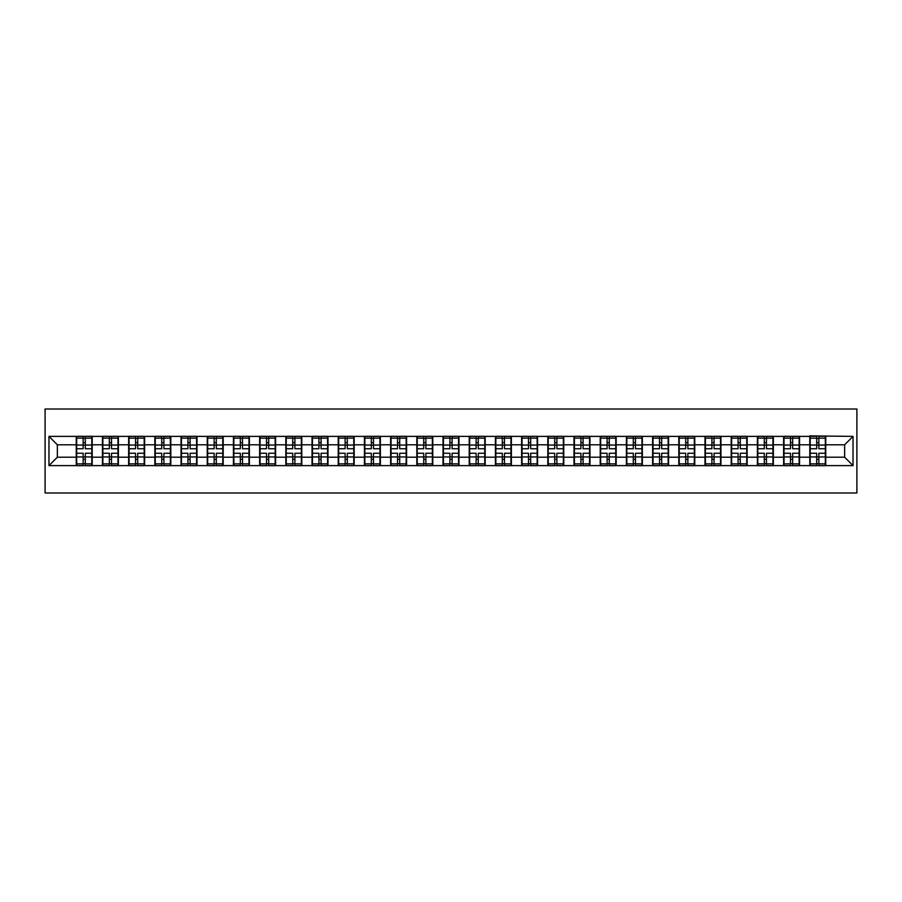<?xml version="1.0" encoding="UTF-8"?>
<svg xmlns="http://www.w3.org/2000/svg" width="902" height="902" viewBox="0 0 902 902"><rect width="100%" height="100%" fill="white"/><g stroke="black" fill="none" stroke-linecap="round" stroke-linejoin="round"><path stroke-width="1.35" d="M45.1 492.988L856.9 492.988L856.9 409.012L45.1 409.012L45.1 492.988M844.644 457.213L844.644 444.787L825.747 444.787L825.747 457.213L844.644 457.213L853.033 465.612L853.033 436.388L809.793 435.88L809.793 444.787L799.555 444.787L799.555 457.213L809.793 457.213L809.793 444.787M853.033 465.612L48.967 465.612L48.967 436.388L76.253 436.388L76.253 444.787L57.356 444.787L57.356 457.213L76.253 457.213L76.253 444.787M809.793 436.388L76.253 436.388M809.793 457.213L809.793 465.612M799.555 457.213L799.555 465.612M799.555 436.388L799.555 444.787M773.352 457.213L783.601 457.213L783.601 444.787L773.352 444.787L773.352 465.612M783.601 457.213L783.601 465.612M783.601 436.388L783.601 444.787M773.352 436.388L773.352 444.787M747.149 457.213L757.398 457.213L757.398 444.787L747.149 444.787L747.149 465.612M757.398 457.213L757.398 465.612M757.398 436.388L757.398 444.787M747.149 436.388L747.149 444.787M720.957 457.213L731.195 457.213L731.195 444.787L720.957 444.787L720.957 465.612M731.195 457.213L731.195 465.612M731.195 436.388L731.195 444.787M720.957 436.388L720.957 444.787M694.754 457.213L705.003 457.213L705.003 444.787L694.754 444.787L694.754 465.612M705.003 457.213L705.003 465.612M705.003 436.388L705.003 444.787M694.754 436.388L694.754 444.787M668.562 457.213L678.8 457.213L678.8 444.787L668.562 444.787L668.562 465.612M678.8 457.213L678.8 465.612M678.8 436.388L678.8 444.787M668.562 436.388L668.562 444.787M642.359 457.213L652.608 457.213L652.608 444.787L642.359 444.787L642.359 465.612M652.608 457.213L652.608 465.612M652.608 436.388L652.608 444.787M642.359 436.388L642.359 444.787M616.167 457.213L626.405 457.213L626.405 444.787L616.167 444.787L616.167 465.612M626.405 457.213L626.405 465.612M626.405 436.388L626.405 444.787M616.167 436.388L616.167 444.787M589.964 457.213L600.213 457.213L600.213 444.787L589.964 444.787L589.964 465.612M600.213 457.213L600.213 465.612M600.213 436.388L600.213 444.787M589.964 436.388L589.964 444.787M563.773 457.213L574.01 457.213L574.01 444.787L563.773 444.787L563.773 465.612M574.01 457.213L574.01 465.612M574.01 436.388L574.01 444.787M563.773 436.388L563.773 444.787M537.569 457.213L547.818 457.213L547.818 444.787L537.569 444.787L537.569 465.612M547.818 457.213L547.818 465.612M547.818 436.388L547.818 444.787M537.569 436.388L537.569 444.787M511.378 457.213L521.615 457.213L521.615 444.787L511.378 444.787L511.378 465.612M521.615 457.213L521.615 465.612M521.615 436.388L521.615 444.787M511.378 436.388L511.378 444.787M485.175 457.213L495.423 457.213L495.423 444.787L485.175 444.787L485.175 465.612M495.423 457.213L495.423 465.612M495.423 436.388L495.423 444.787M485.175 436.388L485.175 444.787M458.971 457.213L469.22 457.213L469.22 444.787L458.971 444.787L458.971 465.612M469.22 457.213L469.22 465.612M469.22 436.388L469.22 444.787M458.971 436.388L458.971 444.787M432.78 457.213L443.029 457.213L443.029 444.787L432.78 444.787L432.78 465.612M443.029 457.213L443.029 465.612M443.029 436.388L443.029 444.787M432.78 436.388L432.78 444.787M406.577 457.213L416.825 457.213L416.825 444.787L406.577 444.787L406.577 465.612M416.825 457.213L416.825 465.612M416.825 436.388L416.825 444.787M406.577 436.388L406.577 444.787M380.385 457.213L390.622 457.213L390.622 444.787L380.385 444.787L380.385 465.612M390.622 457.213L390.622 465.612M390.622 436.388L390.622 444.787M380.385 436.388L380.385 444.787M354.182 457.213L364.431 457.213L364.431 444.787L354.182 444.787L354.182 465.612M364.431 457.213L364.431 465.612M364.431 436.388L364.431 444.787M354.182 436.388L354.182 444.787M327.99 457.213L338.227 457.213L338.227 444.787L327.99 444.787L327.99 465.612M338.227 457.213L338.227 465.612M338.227 436.388L338.227 444.787M327.99 436.388L327.99 444.787M301.787 457.213L312.036 457.213L312.036 444.787L301.787 444.787L301.787 465.612M312.036 457.213L312.036 465.612M312.036 436.388L312.036 444.787M301.787 436.388L301.787 444.787M275.595 457.213L285.833 457.213L285.833 444.787L275.595 444.787L275.595 465.612M285.833 457.213L285.833 465.612M285.833 436.388L285.833 444.787M275.595 436.388L275.595 444.787M249.392 457.213L259.641 457.213L259.641 444.787L249.392 444.787L249.392 465.612M259.641 457.213L259.641 465.612M259.641 436.388L259.641 444.787M249.392 436.388L249.392 444.787M223.2 457.213L233.438 457.213L233.438 444.787L223.2 444.787L223.2 465.612M233.438 457.213L233.438 465.612M233.438 436.388L233.438 444.787M223.2 436.388L223.2 444.787M196.997 457.213L207.246 457.213L207.246 444.787L196.997 444.787L196.997 465.612M207.246 457.213L207.246 465.612M207.246 436.388L207.246 444.787M196.997 436.388L196.997 444.787M170.805 457.213L181.043 457.213L181.043 444.787L170.805 444.787L170.805 465.612M181.043 457.213L181.043 465.612M181.043 436.388L181.043 444.787M170.805 436.388L170.805 444.787M144.602 457.213L154.851 457.213L154.851 444.787L144.602 444.787L144.602 465.612M154.851 457.213L154.851 465.612M154.851 436.388L154.851 444.787M144.602 436.388L144.602 444.787M118.399 457.213L128.648 457.213L128.648 444.787L118.399 444.787L118.399 465.612M128.648 457.213L128.648 465.612M128.648 436.388L128.648 444.787M118.399 436.388L118.399 444.787M92.207 457.213L102.445 457.213L102.445 444.787L92.207 444.787L92.207 465.612M102.445 457.213L102.445 465.612M102.445 436.388L102.445 444.787M92.207 436.388L92.207 444.787M76.253 457.213L76.253 465.612M57.356 457.213L48.967 465.612M48.967 436.388L57.356 444.787M825.747 457.213L825.747 465.612M825.747 436.388L825.747 444.787M853.033 436.388L844.644 444.787M91.79 453.266L91.79 465.691L85.318 465.691L85.318 453.266L91.79 453.266L91.79 436.309L85.318 436.309L85.318 438.147L91.79 438.147M76.67 445.047L83.142 445.047L83.142 436.309L76.67 436.309L76.67 453.266L83.142 453.266L83.142 465.691L76.67 465.691L76.67 463.853L83.142 463.853M83.142 442.611L85.318 442.611M85.318 438.406L83.142 438.406M83.142 445.069L85.318 445.069M83.142 445.047L83.142 448.734L76.67 448.734M76.67 438.147L83.142 438.147M83.142 456.931L85.318 456.931M83.142 463.594L85.318 463.594M83.142 459.389L85.318 459.389M76.67 453.266L76.67 463.853M85.318 463.853L91.79 463.853M85.318 438.147L85.318 448.734L91.79 448.734M117.982 453.266L117.982 465.691L111.521 465.691L111.521 453.266L117.982 453.266L117.982 436.309L111.521 436.309L111.521 438.147L117.982 438.147M102.873 445.047L109.334 445.047L109.334 436.309L102.873 436.309L102.873 453.266L109.334 453.266L109.334 465.691L102.873 465.691L102.873 463.853L109.334 463.853M109.334 442.611L111.521 442.611M111.521 438.406L109.334 438.406M109.334 445.069L111.521 445.069M109.334 445.047L109.334 448.734L102.873 448.734M102.873 438.147L109.334 438.147M109.334 456.931L111.521 456.931M109.334 463.594L111.521 463.594M109.334 459.389L111.521 459.389M102.873 453.266L102.873 463.853M111.521 463.853L117.982 463.853M111.521 438.147L111.521 448.734L117.982 448.734M144.185 453.266L144.185 465.691L137.713 465.691L137.713 453.266L144.185 453.266L144.185 436.309L137.713 436.309L137.713 438.147L144.185 438.147M129.065 445.047L135.537 445.047L135.537 436.309L129.065 436.309L129.065 453.266L135.537 453.266L135.537 465.691L129.065 465.691L129.065 463.853L135.537 463.853M135.537 442.611L137.713 442.611M137.713 438.406L135.537 438.406M135.537 445.069L137.713 445.069M135.537 445.047L135.537 448.734L129.065 448.734M129.065 438.147L135.537 438.147M135.537 456.931L137.713 456.931M135.537 463.594L137.713 463.594M135.537 459.389L137.713 459.389M129.065 453.266L129.065 463.853M137.713 463.853L144.185 463.853M137.713 438.147L137.713 448.734L144.185 448.734M170.377 453.266L170.377 465.691L163.916 465.691L163.916 453.266L170.377 453.266L170.377 436.309L163.916 436.309L163.916 438.147L170.377 438.147M155.268 445.047L161.729 445.047L161.729 436.309L155.268 436.309L155.268 453.266L161.729 453.266L161.729 465.691L155.268 465.691L155.268 463.853L161.729 463.853M161.729 442.611L163.916 442.611M163.916 438.406L161.729 438.406M161.729 445.069L163.916 445.069M161.729 445.047L161.729 448.734L155.268 448.734M155.268 438.147L161.729 438.147M161.729 456.931L163.916 456.931M161.729 463.594L163.916 463.594M161.729 459.389L163.916 459.389M155.268 453.266L155.268 463.853M163.916 463.853L170.377 463.853M163.916 438.147L163.916 448.734L170.377 448.734M196.58 453.266L196.58 465.691L190.108 465.691L190.108 453.266L196.58 453.266L196.58 436.309L190.108 436.309L190.108 438.147L196.58 438.147M181.46 445.047L187.932 445.047L187.932 436.309L181.46 436.309L181.46 453.266L187.932 453.266L187.932 465.691L181.46 465.691L181.46 463.853L187.932 463.853M187.932 442.611L190.108 442.611M190.108 438.406L187.932 438.406M187.932 445.069L190.108 445.069M187.932 445.047L187.932 448.734L181.46 448.734M181.46 438.147L187.932 438.147M187.932 456.931L190.108 456.931M187.932 463.594L190.108 463.594M187.932 459.389L190.108 459.389M181.46 453.266L181.46 463.853M190.108 463.853L196.58 463.853M190.108 438.147L190.108 448.734L196.58 448.734M222.771 453.266L222.771 465.691L216.311 465.691L216.311 453.266L222.771 453.266L222.771 436.309L216.311 436.309L216.311 438.147L222.771 438.147M207.663 445.047L214.124 445.047L214.124 436.309L207.663 436.309L207.663 453.266L214.124 453.266L214.124 465.691L207.663 465.691L207.663 463.853L214.124 463.853M214.124 442.611L216.311 442.611M216.311 438.406L214.124 438.406M214.124 445.069L216.311 445.069M214.124 445.047L214.124 448.734L207.663 448.734M207.663 438.147L214.124 438.147M214.124 456.931L216.311 456.931M214.124 463.594L216.311 463.594M214.124 459.389L216.311 459.389M207.663 453.266L207.663 463.853M216.311 463.853L222.771 463.853M216.311 438.147L216.311 448.734L222.771 448.734M248.975 453.266L248.975 465.691L242.503 465.691L242.503 453.266L248.975 453.266L248.975 436.309L242.503 436.309L242.503 438.147L248.975 438.147M233.855 445.047L240.327 445.047L240.327 436.309L233.855 436.309L233.855 453.266L240.327 453.266L240.327 465.691L233.855 465.691L233.855 463.853L240.327 463.853M240.327 442.611L242.503 442.611M242.503 438.406L240.327 438.406M240.327 445.069L242.503 445.069M240.327 445.047L240.327 448.734L233.855 448.734M233.855 438.147L240.327 438.147M240.327 456.931L242.503 456.931M240.327 463.594L242.503 463.594M240.327 459.389L242.503 459.389M233.855 453.266L233.855 463.853M242.503 463.853L248.975 463.853M242.503 438.147L242.503 448.734L248.975 448.734M275.166 453.266L275.166 465.691L268.706 465.691L268.706 453.266L275.166 453.266L275.166 436.309L268.706 436.309L268.706 438.147L275.166 438.147M260.058 445.047L266.518 445.047L266.518 436.309L260.058 436.309L260.058 453.266L266.518 453.266L266.518 465.691L260.058 465.691L260.058 463.853L266.518 463.853M266.518 442.611L268.706 442.611M268.706 438.406L266.518 438.406M266.518 445.069L268.706 445.069M266.518 445.047L266.518 448.734L260.058 448.734M260.058 438.147L266.518 438.147M266.518 456.931L268.706 456.931M266.518 463.594L268.706 463.594M266.518 459.389L268.706 459.389M260.058 453.266L260.058 463.853M268.706 463.853L275.166 463.853M268.706 438.147L268.706 448.734L275.166 448.734M301.369 453.266L301.369 465.691L294.909 465.691L294.909 453.266L301.369 453.266L301.369 436.309L294.909 436.309L294.909 438.147L301.369 438.147M286.25 445.047L292.722 445.047L292.722 436.309L286.25 436.309L286.25 453.266L292.722 453.266L292.722 465.691L286.25 465.691L286.25 463.853L292.722 463.853M292.722 442.611L294.909 442.611M294.909 438.406L292.722 438.406M292.722 445.069L294.909 445.069M292.722 445.047L292.722 448.734L286.25 448.734M286.25 438.147L292.722 438.147M292.722 456.931L294.909 456.931M292.722 463.594L294.909 463.594M292.722 459.389L294.909 459.389M286.25 453.266L286.25 463.853M294.909 463.853L301.369 463.853M294.909 438.147L294.909 448.734L301.369 448.734M327.573 453.266L327.573 465.691L321.101 465.691L321.101 453.266L327.573 453.266L327.573 436.309L321.101 436.309L321.101 438.147L327.573 438.147M312.453 445.047L318.913 445.047L318.913 436.309L312.453 436.309L312.453 453.266L318.913 453.266L318.913 465.691L312.453 465.691L312.453 463.853L318.913 463.853M318.913 442.611L321.101 442.611M321.101 438.406L318.913 438.406M318.913 445.069L321.101 445.069M318.913 445.047L318.913 448.734L312.453 448.734M312.453 438.147L318.913 438.147M318.913 456.931L321.101 456.931M318.913 463.594L321.101 463.594M318.913 459.389L321.101 459.389M312.453 453.266L312.453 463.853M321.101 463.853L327.573 463.853M321.101 438.147L321.101 448.734L327.573 448.734M353.764 453.266L353.764 465.691L347.304 465.691L347.304 453.266L353.764 453.266L353.764 436.309L347.304 436.309L347.304 438.147L353.764 438.147M338.656 445.047L345.116 445.047L345.116 436.309L338.656 436.309L338.656 453.266L345.116 453.266L345.116 465.691L338.656 465.691L338.656 463.853L345.116 463.853M345.116 442.611L347.304 442.611M347.304 438.406L345.116 438.406M345.116 445.069L347.304 445.069M345.116 445.047L345.116 448.734L338.656 448.734M338.656 438.147L345.116 438.147M345.116 456.931L347.304 456.931M345.116 463.594L347.304 463.594M345.116 459.389L347.304 459.389M338.656 453.266L338.656 463.853M347.304 463.853L353.764 463.853M347.304 438.147L347.304 448.734L353.764 448.734M379.967 453.266L379.967 465.691L373.496 465.691L373.496 453.266L379.967 453.266L379.967 436.309L373.496 436.309L373.496 438.147L379.967 438.147M364.848 445.047L371.32 445.047L371.32 436.309L364.848 436.309L364.848 453.266L371.32 453.266L371.32 465.691L364.848 465.691L364.848 463.853L371.32 463.853M371.32 442.611L373.496 442.611M373.496 438.406L371.32 438.406M371.32 445.069L373.496 445.069M371.32 445.047L371.32 448.734L364.848 448.734M364.848 438.147L371.32 438.147M371.32 456.931L373.496 456.931M371.32 463.594L373.496 463.594M371.32 459.389L373.496 459.389M364.848 453.266L364.848 463.853M373.496 463.853L379.967 463.853M373.496 438.147L373.496 448.734L379.967 448.734M406.159 453.266L406.159 465.691L399.699 465.691L399.699 453.266L406.159 453.266L406.159 436.309L399.699 436.309L399.699 438.147L406.159 438.147M391.051 445.047L397.511 445.047L397.511 436.309L391.051 436.309L391.051 453.266L397.511 453.266L397.511 465.691L391.051 465.691L391.051 463.853L397.511 463.853M397.511 442.611L399.699 442.611M399.699 438.406L397.511 438.406M397.511 445.069L399.699 445.069M397.511 445.047L397.511 448.734L391.051 448.734M391.051 438.147L397.511 438.147M397.511 456.931L399.699 456.931M397.511 463.594L399.699 463.594M397.511 459.389L399.699 459.389M391.051 453.266L391.051 463.853M399.699 463.853L406.159 463.853M399.699 438.147L399.699 448.734L406.159 448.734M432.362 453.266L432.362 465.691L425.891 465.691L425.891 453.266L432.362 453.266L432.362 436.309L425.891 436.309L425.891 438.147L432.362 438.147M417.243 445.047L423.714 445.047L423.714 436.309L417.243 436.309L417.243 453.266L423.714 453.266L423.714 465.691L417.243 465.691L417.243 463.853L423.714 463.853M423.714 442.611L425.891 442.611M425.891 438.406L423.714 438.406M423.714 445.069L425.891 445.069M423.714 445.047L423.714 448.734L417.243 448.734M417.243 438.147L423.714 438.147M423.714 456.931L425.891 456.931M423.714 463.594L425.891 463.594M423.714 459.389L425.891 459.389M417.243 453.266L417.243 463.853M425.891 463.853L432.362 463.853M425.891 438.147L425.891 448.734L432.362 448.734M458.554 453.266L458.554 465.691L452.094 465.691L452.094 453.266L458.554 453.266L458.554 436.309L452.094 436.309L452.094 438.147L458.554 438.147M443.446 445.047L449.906 445.047L449.906 436.309L443.446 436.309L443.446 453.266L449.906 453.266L449.906 465.691L443.446 465.691L443.446 463.853L449.906 463.853M449.906 442.611L452.094 442.611M452.094 438.406L449.906 438.406M449.906 445.069L452.094 445.069M449.906 445.047L449.906 448.734L443.446 448.734M443.446 438.147L449.906 438.147M449.906 456.931L452.094 456.931M449.906 463.594L452.094 463.594M449.906 459.389L452.094 459.389M443.446 453.266L443.446 463.853M452.094 463.853L458.554 463.853M452.094 438.147L452.094 448.734L458.554 448.734M484.757 453.266L484.757 465.691L478.285 465.691L478.285 453.266L484.757 453.266L484.757 436.309L478.285 436.309L478.285 438.147L484.757 438.147M469.638 445.047L476.109 445.047L476.109 436.309L469.638 436.309L469.638 453.266L476.109 453.266L476.109 465.691L469.638 465.691L469.638 463.853L476.109 463.853M476.109 442.611L478.285 442.611M478.285 438.406L476.109 438.406M476.109 445.069L478.285 445.069M476.109 445.047L476.109 448.734L469.638 448.734M469.638 438.147L476.109 438.147M476.109 456.931L478.285 456.931M476.109 463.594L478.285 463.594M476.109 459.389L478.285 459.389M469.638 453.266L469.638 463.853M478.285 463.853L484.757 463.853M478.285 438.147L478.285 448.734L484.757 448.734M510.949 453.266L510.949 465.691L504.489 465.691L504.489 453.266L510.949 453.266L510.949 436.309L504.489 436.309L504.489 438.147L510.949 438.147M495.841 445.047L502.301 445.047L502.301 436.309L495.841 436.309L495.841 453.266L502.301 453.266L502.301 465.691L495.841 465.691L495.841 463.853L502.301 463.853M502.301 442.611L504.489 442.611M504.489 438.406L502.301 438.406M502.301 445.069L504.489 445.069M502.301 445.047L502.301 448.734L495.841 448.734M495.841 438.147L502.301 438.147M502.301 456.931L504.489 456.931M502.301 463.594L504.489 463.594M502.301 459.389L504.489 459.389M495.841 453.266L495.841 463.853M504.489 463.853L510.949 463.853M504.489 438.147L504.489 448.734L510.949 448.734M537.152 453.266L537.152 465.691L530.68 465.691L530.68 453.266L537.152 453.266L537.152 436.309L530.68 436.309L530.68 438.147L537.152 438.147M522.033 445.047L528.504 445.047L528.504 436.309L522.033 436.309L522.033 453.266L528.504 453.266L528.504 465.691L522.033 465.691L522.033 463.853L528.504 463.853M528.504 442.611L530.68 442.611M530.68 438.406L528.504 438.406M528.504 445.069L530.68 445.069M528.504 445.047L528.504 448.734L522.033 448.734M522.033 438.147L528.504 438.147M528.504 456.931L530.68 456.931M528.504 463.594L530.68 463.594M528.504 459.389L530.68 459.389M522.033 453.266L522.033 463.853M530.68 463.853L537.152 463.853M530.68 438.147L530.68 448.734L537.152 448.734M563.344 453.266L563.344 465.691L556.884 465.691L556.884 453.266L563.344 453.266L563.344 436.309L556.884 436.309L556.884 438.147L563.344 438.147M548.236 445.047L554.696 445.047L554.696 436.309L548.236 436.309L548.236 453.266L554.696 453.266L554.696 465.691L548.236 465.691L548.236 463.853L554.696 463.853M554.696 442.611L556.884 442.611M556.884 438.406L554.696 438.406M554.696 445.069L556.884 445.069M554.696 445.047L554.696 448.734L548.236 448.734M548.236 438.147L554.696 438.147M554.696 456.931L556.884 456.931M554.696 463.594L556.884 463.594M554.696 459.389L556.884 459.389M548.236 453.266L548.236 463.853M556.884 463.853L563.344 463.853M556.884 438.147L556.884 448.734L563.344 448.734M589.547 453.266L589.547 465.691L583.087 465.691L583.087 453.266L589.547 453.266L589.547 436.309L583.087 436.309L583.087 438.147L589.547 438.147M574.427 445.047L580.899 445.047L580.899 436.309L574.427 436.309L574.427 453.266L580.899 453.266L580.899 465.691L574.427 465.691L574.427 463.853L580.899 463.853M580.899 442.611L583.087 442.611M583.087 438.406L580.899 438.406M580.899 445.069L583.087 445.069M580.899 445.047L580.899 448.734L574.427 448.734M574.427 438.147L580.899 438.147M580.899 456.931L583.087 456.931M580.899 463.594L583.087 463.594M580.899 459.389L583.087 459.389M574.427 453.266L574.427 463.853M583.087 463.853L589.547 463.853M583.087 438.147L583.087 448.734L589.547 448.734M615.75 453.266L615.75 465.691L609.278 465.691L609.278 453.266L615.75 453.266L615.75 436.309L609.278 436.309L609.278 438.147L615.75 438.147M600.631 445.047L607.091 445.047L607.091 436.309L600.631 436.309L600.631 453.266L607.091 453.266L607.091 465.691L600.631 465.691L600.631 463.853L607.091 463.853M607.091 442.611L609.278 442.611M609.278 438.406L607.091 438.406M607.091 445.069L609.278 445.069M607.091 445.047L607.091 448.734L600.631 448.734M600.631 438.147L607.091 438.147M607.091 456.931L609.278 456.931M607.091 463.594L609.278 463.594M607.091 459.389L609.278 459.389M600.631 453.266L600.631 463.853M609.278 463.853L615.75 463.853M609.278 438.147L609.278 448.734L615.75 448.734M641.942 453.266L641.942 465.691L635.482 465.691L635.482 453.266L641.942 453.266L641.942 436.309L635.482 436.309L635.482 438.147L641.942 438.147M626.834 445.047L633.294 445.047L633.294 436.309L626.834 436.309L626.834 453.266L633.294 453.266L633.294 465.691L626.834 465.691L626.834 463.853L633.294 463.853M633.294 442.611L635.482 442.611M635.482 438.406L633.294 438.406M633.294 445.069L635.482 445.069M633.294 445.047L633.294 448.734L626.834 448.734M626.834 438.147L633.294 438.147M633.294 456.931L635.482 456.931M633.294 463.594L635.482 463.594M633.294 459.389L635.482 459.389M626.834 453.266L626.834 463.853M635.482 463.853L641.942 463.853M635.482 438.147L635.482 448.734L641.942 448.734M668.145 453.266L668.145 465.691L661.673 465.691L661.673 453.266L668.145 453.266L668.145 436.309L661.673 436.309L661.673 438.147L668.145 438.147M653.025 445.047L659.497 445.047L659.497 436.309L653.025 436.309L653.025 453.266L659.497 453.266L659.497 465.691L653.025 465.691L653.025 463.853L659.497 463.853M659.497 442.611L661.673 442.611M661.673 438.406L659.497 438.406M659.497 445.069L661.673 445.069M659.497 445.047L659.497 448.734L653.025 448.734M653.025 438.147L659.497 438.147M659.497 456.931L661.673 456.931M659.497 463.594L661.673 463.594M659.497 459.389L661.673 459.389M653.025 453.266L653.025 463.853M661.673 463.853L668.145 463.853M661.673 438.147L661.673 448.734L668.145 448.734M694.337 453.266L694.337 465.691L687.876 465.691L687.876 453.266L694.337 453.266L694.337 436.309L687.876 436.309L687.876 438.147L694.337 438.147M679.229 445.047L685.689 445.047L685.689 436.309L679.229 436.309L679.229 453.266L685.689 453.266L685.689 465.691L679.229 465.691L679.229 463.853L685.689 463.853M685.689 442.611L687.876 442.611M687.876 438.406L685.689 438.406M685.689 445.069L687.876 445.069M685.689 445.047L685.689 448.734L679.229 448.734M679.229 438.147L685.689 438.147M685.689 456.931L687.876 456.931M685.689 463.594L687.876 463.594M685.689 459.389L687.876 459.389M679.229 453.266L679.229 463.853M687.876 463.853L694.337 463.853M687.876 438.147L687.876 448.734L694.337 448.734M720.54 453.266L720.54 465.691L714.068 465.691L714.068 453.266L720.54 453.266L720.54 436.309L714.068 436.309L714.068 438.147L720.54 438.147M705.42 445.047L711.892 445.047L711.892 436.309L705.42 436.309L705.42 453.266L711.892 453.266L711.892 465.691L705.42 465.691L705.42 463.853L711.892 463.853M711.892 442.611L714.068 442.611M714.068 438.406L711.892 438.406M711.892 445.069L714.068 445.069M711.892 445.047L711.892 448.734L705.42 448.734M705.42 438.147L711.892 438.147M711.892 456.931L714.068 456.931M711.892 463.594L714.068 463.594M711.892 459.389L714.068 459.389M705.42 453.266L705.42 463.853M714.068 463.853L720.54 463.853M714.068 438.147L714.068 448.734L720.54 448.734M746.732 453.266L746.732 465.691L740.271 465.691L740.271 453.266L746.732 453.266L746.732 436.309L740.271 436.309L740.271 438.147L746.732 438.147M731.623 445.047L738.084 445.047L738.084 436.309L731.623 436.309L731.623 453.266L738.084 453.266L738.084 465.691L731.623 465.691L731.623 463.853L738.084 463.853M738.084 442.611L740.271 442.611M740.271 438.406L738.084 438.406M738.084 445.069L740.271 445.069M738.084 445.047L738.084 448.734L731.623 448.734M731.623 438.147L738.084 438.147M738.084 456.931L740.271 456.931M738.084 463.594L740.271 463.594M738.084 459.389L740.271 459.389M731.623 453.266L731.623 463.853M740.271 463.853L746.732 463.853M740.271 438.147L740.271 448.734L746.732 448.734M772.935 453.266L772.935 465.691L766.463 465.691L766.463 453.266L772.935 453.266L772.935 436.309L766.463 436.309L766.463 438.147L772.935 438.147M757.815 445.047L764.287 445.047L764.287 436.309L757.815 436.309L757.815 453.266L764.287 453.266L764.287 465.691L757.815 465.691L757.815 463.853L764.287 463.853M764.287 442.611L766.463 442.611M766.463 438.406L764.287 438.406M764.287 445.069L766.463 445.069M764.287 445.047L764.287 448.734L757.815 448.734M757.815 438.147L764.287 438.147M764.287 456.931L766.463 456.931M764.287 463.594L766.463 463.594M764.287 459.389L766.463 459.389M757.815 453.266L757.815 463.853M766.463 463.853L772.935 463.853M766.463 438.147L766.463 448.734L772.935 448.734M799.127 453.266L799.127 465.691L792.666 465.691L792.666 453.266L799.127 453.266L799.127 436.309L792.666 436.309L792.666 438.147L799.127 438.147M784.018 445.047L790.479 445.047L790.479 436.309L784.018 436.309L784.018 453.266L790.479 453.266L790.479 465.691L784.018 465.691L784.018 463.853L790.479 463.853M790.479 442.611L792.666 442.611M792.666 438.406L790.479 438.406M790.479 445.069L792.666 445.069M790.479 445.047L790.479 448.734L784.018 448.734M784.018 438.147L790.479 438.147M790.479 456.931L792.666 456.931M790.479 463.594L792.666 463.594M790.479 459.389L792.666 459.389M784.018 453.266L784.018 463.853M792.666 463.853L799.127 463.853M792.666 438.147L792.666 448.734L799.127 448.734M825.33 453.266L825.33 465.691L818.858 465.691L818.858 453.266L825.33 453.266L825.33 436.309L818.858 436.309L818.858 438.147L825.33 438.147M810.21 445.047L816.682 445.047L816.682 436.309L810.21 436.309L810.21 453.266L816.682 453.266L816.682 465.691L810.21 465.691L810.21 463.853L816.682 463.853M816.682 442.611L818.858 442.611M818.858 438.406L816.682 438.406M816.682 445.069L818.858 445.069M816.682 445.047L816.682 448.734L810.21 448.734M810.21 438.147L816.682 438.147M816.682 456.931L818.858 456.931M816.682 463.594L818.858 463.594M816.682 459.389L818.858 459.389M810.21 453.266L810.21 463.853M818.858 463.853L825.33 463.853M818.858 438.147L818.858 448.734L825.33 448.734M76.67 456.953L83.142 456.953M85.318 456.953L91.79 456.953M85.318 445.047L91.79 445.047M102.873 456.953L109.334 456.953M111.521 456.953L117.982 456.953M111.521 445.047L117.982 445.047M129.065 456.953L135.537 456.953M137.713 456.953L144.185 456.953M137.713 445.047L144.185 445.047M155.268 456.953L161.729 456.953M163.916 456.953L170.377 456.953M163.916 445.047L170.377 445.047M181.46 456.953L187.932 456.953M190.108 456.953L196.58 456.953M190.108 445.047L196.58 445.047M207.663 456.953L214.124 456.953M216.311 456.953L222.771 456.953M216.311 445.047L222.771 445.047M233.855 456.953L240.327 456.953M242.503 456.953L248.975 456.953M242.503 445.047L248.975 445.047M260.058 456.953L266.518 456.953M268.706 456.953L275.166 456.953M268.706 445.047L275.166 445.047M286.25 456.953L292.722 456.953M294.909 456.953L301.369 456.953M294.909 445.047L301.369 445.047M312.453 456.953L318.913 456.953M321.101 456.953L327.573 456.953M321.101 445.047L327.573 445.047M338.656 456.953L345.116 456.953M347.304 456.953L353.764 456.953M347.304 445.047L353.764 445.047M364.848 456.953L371.32 456.953M373.496 456.953L379.967 456.953M373.496 445.047L379.967 445.047M391.051 456.953L397.511 456.953M399.699 456.953L406.159 456.953M399.699 445.047L406.159 445.047M417.243 456.953L423.714 456.953M425.891 456.953L432.362 456.953M425.891 445.047L432.362 445.047M443.446 456.953L449.906 456.953M452.094 456.953L458.554 456.953M452.094 445.047L458.554 445.047M469.638 456.953L476.109 456.953M478.285 456.953L484.757 456.953M478.285 445.047L484.757 445.047M495.841 456.953L502.301 456.953M504.489 456.953L510.949 456.953M504.489 445.047L510.949 445.047M522.033 456.953L528.504 456.953M530.68 456.953L537.152 456.953M530.68 445.047L537.152 445.047M548.236 456.953L554.696 456.953M556.884 456.953L563.344 456.953M556.884 445.047L563.344 445.047M574.427 456.953L580.899 456.953M583.087 456.953L589.547 456.953M583.087 445.047L589.547 445.047M600.631 456.953L607.091 456.953M609.278 456.953L615.75 456.953M609.278 445.047L615.75 445.047M626.834 456.953L633.294 456.953M635.482 456.953L641.942 456.953M635.482 445.047L641.942 445.047M653.025 456.953L659.497 456.953M661.673 456.953L668.145 456.953M661.673 445.047L668.145 445.047M679.229 456.953L685.689 456.953M687.876 456.953L694.337 456.953M687.876 445.047L694.337 445.047M705.42 456.953L711.892 456.953M714.068 456.953L720.54 456.953M714.068 445.047L720.54 445.047M731.623 456.953L738.084 456.953M740.271 456.953L746.732 456.953M740.271 445.047L746.732 445.047M757.815 456.953L764.287 456.953M766.463 456.953L772.935 456.953M766.463 445.047L772.935 445.047M784.018 456.953L790.479 456.953M792.666 456.953L799.127 456.953M792.666 445.047L799.127 445.047M810.21 456.953L816.682 456.953M818.858 456.953L825.33 456.953M818.858 445.047L825.33 445.047"/></g></svg>
